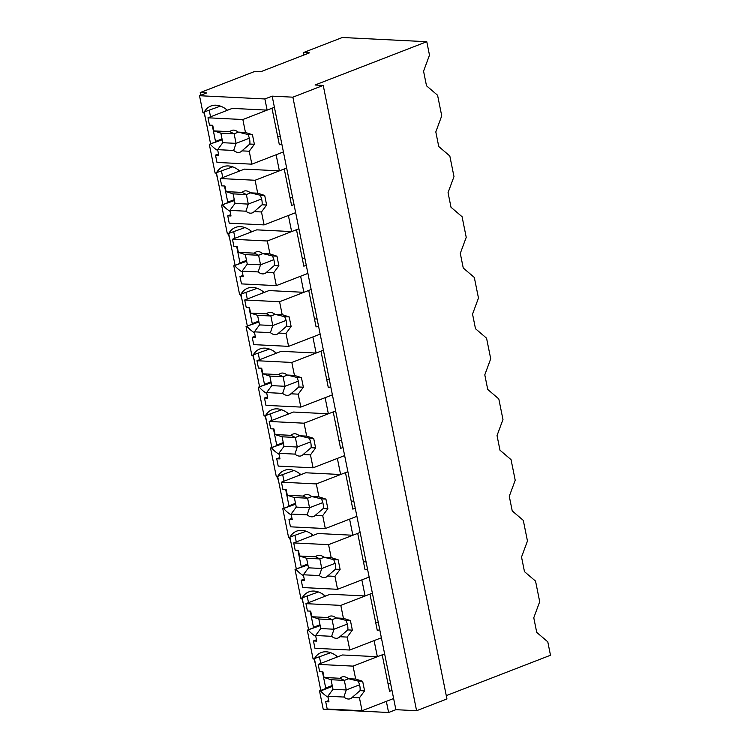 <?xml version="1.0" encoding="UTF-8"?>
<svg xmlns="http://www.w3.org/2000/svg" width="750" height="750" viewBox="0 0 750 750"><rect width="100%" height="100%" fill="white"/><g stroke="black" fill="none" stroke-linecap="round" stroke-linejoin="round"><path stroke-width="1.12" d="M303.478 52.556L309.469 52.856L260.897 71.681L254.906 71.381L200.259 92.559L206.794 92.888L199.509 95.709L264.881 98.963L272.166 96.141L292.875 97.172L323.231 85.406L315.056 85.003L426.778 41.709L342.338 37.5L303.478 52.556L303.966 54.994M426.778 41.709L429.488 55.134L423.562 71.184L426.506 85.8L437.578 95.25L439.659 105.544L441.731 115.866L435.806 131.916L438.75 146.531L449.822 155.991L453.984 176.597L448.05 192.647L451.003 207.263L462.075 216.722L466.228 237.328L460.294 253.378L463.247 267.994L474.319 277.453L478.472 298.059L472.547 314.109L475.491 328.725L486.562 338.184L490.716 358.791L484.791 374.841L487.734 389.456L498.806 398.916L502.969 419.522L497.034 435.572L499.978 450.188L511.05 459.647L513.131 469.941L515.212 480.262L509.278 496.303L512.231 510.919L523.303 520.378L527.456 540.994L521.531 557.034L524.475 571.65L535.547 581.109L539.7 601.725L533.775 617.766L536.719 632.381L547.791 641.841L550.491 655.247L446.278 695.625M200.259 92.559L200.794 95.213M204.253 112.387L210.591 143.831M216.497 173.119L222.834 204.562M228.741 233.85L235.087 265.294M240.994 294.581L247.331 326.025M253.238 355.312L259.575 386.756M265.481 416.053L271.819 447.488M277.725 476.784L284.072 508.219M289.978 537.516L296.316 568.95M302.222 598.247L308.559 629.681M314.466 658.978L320.803 690.413M322.453 671.859L325.716 688.031L326.803 688.088L319.519 690.909L323.222 709.247L388.594 712.5L395.878 709.678L416.588 710.709L446.944 698.944L323.231 85.406M319.472 657.038L320.747 663.394M310.209 611.128L313.472 627.3L314.559 627.356L307.275 630.178L313.097 659.034L330.647 652.706M307.219 596.306L308.503 602.663M297.966 550.388L301.228 566.569L302.316 566.625L295.031 569.447L300.844 598.303L318.403 591.975M294.975 535.575L296.259 541.931M285.722 489.656L288.984 505.837L290.072 505.894L282.787 508.716L288.6 537.572L306.159 531.244M282.731 474.844L284.016 481.2M273.469 428.925L276.731 445.106L277.828 445.162L270.534 447.984L276.356 476.841L293.906 470.512M270.487 414.113L271.762 420.469M261.225 368.194L264.488 384.375L265.575 384.431L258.291 387.253L264.113 416.1L281.663 409.781M258.244 353.381L259.519 359.728M248.981 307.462L252.244 323.644L253.331 323.7L246.047 326.522L251.869 355.369L269.419 349.05M245.991 292.65L247.275 298.997M236.738 246.731L240 262.913L241.088 262.969L233.803 265.791L239.616 294.637L257.175 288.319M233.747 231.919L235.031 238.266M224.494 186L227.756 202.181L228.844 202.238L221.559 205.059L227.372 233.906L244.931 227.578M221.503 171.178L222.787 177.534M212.241 125.269L215.503 141.45L216.6 141.497L209.306 144.328L215.128 173.175L232.678 166.847M209.259 110.447L210.534 116.803M199.509 95.709L202.884 112.444L220.434 106.116M264.881 98.963L267.131 110.119L274.416 107.297L395.878 709.678M227.484 110.241A30.141 18.741 -111.2 0 0 210.919 105.994A30.141 18.741 -111.2 0 0 210.019 106.388A30.122 18.731 -111.2 0 0 203.972 112.5M281.784 143.803L279.347 144.741L271.988 108.234L242.85 119.531L207.975 117.797L232.266 108.384L267.131 110.119M272.166 96.141L274.416 107.297M292.875 97.172L416.588 710.709M319.519 690.909L320.606 690.966A30.122 18.731 -111.2 0 0 328.031 697.153M332.409 686.391L320.606 690.966M325.716 688.031L332.231 685.509M336.216 655.688L336.534 657.272M307.275 630.178L320.166 625.659M313.472 627.3L319.988 624.778M323.972 594.956L324.291 596.541M295.031 569.447L307.922 564.928M301.228 566.569L307.744 564.047M311.728 534.225L312.047 535.809M282.787 508.716L295.669 504.197M288.984 505.837L295.491 503.316M299.475 473.494L299.803 475.078M270.534 447.984L283.425 443.466M276.731 445.106L283.247 442.584M287.231 412.762L287.55 414.347M258.291 387.253L271.181 382.734M264.488 384.375L271.003 381.853M274.988 352.022L275.306 353.616M246.047 326.522L258.938 322.003M252.244 323.644L258.759 321.122M262.744 291.291L263.062 292.884M233.803 265.791L246.694 261.272M240 262.913L246.516 260.391M250.5 230.559L250.819 232.153M221.559 205.059L234.441 200.541M227.756 202.181L234.262 199.65M238.247 169.828L238.566 171.422M209.306 144.328L222.197 139.809M215.503 141.45L222.019 138.919M226.003 109.097L226.322 110.691M379.744 629.653L377.316 630.6L369.956 594.094L340.809 605.391L343.416 618.319L350.419 620.569L352.35 630.131L347.203 637.087L349.809 650.025L381.384 637.791L374.1 640.613L377.344 656.709L384.628 653.888M388.594 712.5L386.344 701.344L393.628 698.522L362.053 710.756L327.188 709.012L325.706 701.681L328.716 700.519M294.028 204.534L291.6 205.472L284.241 168.975L255.094 180.262L220.228 178.528L244.509 169.116L279.375 170.85L276.131 154.753L283.416 151.931L251.85 164.166L216.975 162.431L215.503 155.1L218.503 153.938M279.375 170.85L286.669 168.028M306.272 265.266L303.844 266.203L296.484 229.706L267.338 240.994L232.472 239.259L256.753 229.847L291.628 231.581L288.375 215.484L295.669 212.662L264.094 224.897L229.228 223.162L227.747 215.831L230.747 214.669M291.628 231.581L298.912 228.759M318.516 325.997L316.088 326.934L308.728 290.438L279.581 301.725L244.716 299.991L269.006 290.578L303.872 292.312L300.628 276.216L307.913 273.394L276.337 285.628L241.472 283.894L239.991 276.562L242.991 275.4M303.872 292.312L311.156 289.491M330.759 386.728L328.331 387.666L320.972 351.169L291.825 362.456L256.959 360.722L281.25 351.309L316.116 353.053L312.872 336.947L320.156 334.125L288.581 346.359L253.716 344.625L252.234 337.294L255.234 336.131M316.116 353.053L323.4 350.222M343.012 447.459L340.584 448.406L333.216 411.9L304.078 423.197L269.203 421.453L293.494 412.041L328.359 413.784L325.116 397.678L332.4 394.856L300.825 407.091L265.959 405.356L264.478 398.025L267.488 396.863M328.359 413.784L335.653 410.953M355.256 508.191L352.828 509.138L345.469 472.631L316.322 483.928L281.456 482.184L305.738 472.781L340.613 474.516L337.359 458.409L344.644 455.587L313.078 467.822L278.203 466.088L276.731 458.756L279.731 457.594M340.613 474.516L347.897 471.694M367.5 568.922L365.072 569.869L357.712 533.362L328.566 544.659L293.7 542.925L317.991 533.513L352.856 535.247L349.603 519.15L356.897 516.319L325.322 528.553L290.456 526.819L288.975 519.487L291.975 518.325M352.856 535.247L360.141 532.425M340.809 605.391L305.944 603.656L330.234 594.244L365.1 595.978L361.856 579.881L369.141 577.05L337.566 589.294L302.7 587.55L301.219 580.219L304.219 579.056M365.1 595.978L372.384 593.156M337.697 656.831A30.141 18.741 -111.2 0 0 321.131 652.584A30.141 18.741 -111.2 0 0 320.231 652.978A30.122 18.731 -111.2 0 0 314.184 659.091M391.988 690.384L389.559 691.331L382.2 654.825L353.053 666.122L318.188 664.387L342.478 654.975L377.344 656.709M308.363 630.234A30.122 18.731 -111.2 0 0 315.787 636.422M325.444 596.091A30.141 18.741 -111.2 0 0 308.888 591.853A30.141 18.741 -111.2 0 0 307.978 592.247A30.122 18.731 -111.2 0 0 301.941 598.359M296.119 569.503A30.122 18.731 -111.2 0 0 303.544 575.691M313.2 535.359A30.141 18.741 -111.2 0 0 296.644 531.122A30.141 18.741 -111.2 0 0 295.734 531.516A30.122 18.731 -111.2 0 0 289.688 537.619M283.875 508.772A30.122 18.731 -111.2 0 0 291.3 514.959M300.956 474.628A30.141 18.741 -111.2 0 0 284.391 470.391A30.141 18.741 -111.2 0 0 283.491 470.784A30.122 18.731 -111.2 0 0 277.444 476.887M271.631 448.041A30.122 18.731 -111.2 0 0 279.047 454.228M288.712 413.897A30.141 18.741 -111.2 0 0 272.147 409.65A30.141 18.741 -111.2 0 0 271.247 410.053A30.122 18.731 -111.2 0 0 265.2 416.156M259.378 387.309A30.122 18.731 -111.2 0 0 266.803 393.497M276.469 353.166A30.141 18.741 -111.2 0 0 259.903 348.919A30.141 18.741 -111.2 0 0 259.003 349.312A30.122 18.731 -111.2 0 0 252.956 355.425M247.134 326.578A30.122 18.731 -111.2 0 0 254.559 332.766M264.216 292.434A30.141 18.741 -111.2 0 0 247.659 288.188A30.141 18.741 -111.2 0 0 246.75 288.581A30.122 18.731 -111.2 0 0 240.712 294.694M234.891 265.847A30.122 18.731 -111.2 0 0 242.316 272.025M251.972 231.703A30.141 18.741 -111.2 0 0 235.406 227.456A30.141 18.741 -111.2 0 0 234.506 227.85A30.122 18.731 -111.2 0 0 228.459 233.963M222.647 205.106A30.122 18.731 -111.2 0 0 230.072 211.294M239.728 170.972A30.141 18.741 -111.2 0 0 223.162 166.725A30.141 18.741 -111.2 0 0 222.263 167.119A30.122 18.731 -111.2 0 0 216.216 173.231M210.403 144.375A30.122 18.731 -111.2 0 0 217.819 150.562M242.85 119.531L245.456 132.469L252.45 134.709L254.381 144.281L249.234 151.228L251.85 164.166M249.234 151.228L241.922 150.872L249.834 144.047L254.381 144.281M215.503 155.1L218.766 155.259L217.641 149.662L233.672 150.459A11.644 7.237 -111.2 0 0 240.113 152.137A11.644 7.237 -111.2 0 0 241.922 150.872M207.975 117.797L209.456 125.128L212.728 125.287L213.853 130.894L220.856 133.144L222.787 142.706L217.641 149.662M277.725 136.697L280.378 136.828M233.672 150.459L236.053 143.362L222.787 142.706M245.456 132.469L238.144 132.103A11.644 7.237 -111.2 0 0 231.703 130.425A11.644 7.237 -111.2 0 0 229.884 131.691L213.853 130.894M238.144 132.103L247.903 134.484A11.634 7.237 68.8 0 1 249.825 144.047M252.45 134.709L247.903 134.484M229.884 131.691L234.122 133.8L236.053 143.362L249.347 138.216M238.378 132.15L234.122 133.8L220.856 133.144M255.094 180.262L257.7 193.2L264.703 195.45L266.625 205.013L261.488 211.969L264.094 224.897M261.488 211.969L254.166 211.603L262.078 204.787L266.625 205.013M227.747 215.831L231.009 215.991L229.884 210.394L245.916 211.191A11.644 7.237 -111.2 0 0 252.356 212.869A11.644 7.237 -111.2 0 0 254.166 211.603M220.228 178.528L221.7 185.859L224.972 186.028L226.097 191.625L233.1 193.875L235.031 203.438L229.884 210.394M289.978 197.428L292.622 197.559M245.916 211.191L248.297 204.094L235.031 203.438M257.7 193.2L250.387 192.834A11.644 7.237 -111.2 0 0 243.947 191.156A11.644 7.237 -111.2 0 0 242.128 192.422L226.097 191.625M250.387 192.834L260.147 195.216A11.634 7.237 68.8 0 1 262.069 204.778M264.703 195.45L260.147 195.216M242.128 192.422L246.366 194.531L248.297 204.094L261.591 198.947M250.622 192.881L246.366 194.531L233.1 193.875M267.338 240.994L269.944 253.931L276.947 256.181L278.878 265.744L273.731 272.7L276.337 285.628M273.731 272.7L266.419 272.334L274.322 265.519L278.878 265.744M239.991 276.562L243.263 276.722L242.128 271.125L258.159 271.922A11.644 7.237 -111.2 0 0 264.6 273.6A11.644 7.237 -111.2 0 0 266.419 272.334M232.472 239.259L233.944 246.591L237.216 246.759L238.35 252.356L245.344 254.606L247.275 264.169L242.128 271.125M302.222 258.159L304.866 258.291M258.159 271.922L260.541 264.825L247.275 264.169M269.944 253.931L262.631 253.566A11.644 7.237 -111.2 0 0 256.191 251.888A11.644 7.237 -111.2 0 0 254.381 253.153L238.35 252.356M262.631 253.566L272.4 255.947A11.634 7.237 68.8 0 1 274.322 265.509M276.947 256.181L272.391 255.956M254.381 253.153L258.609 255.262L260.541 264.825L273.834 259.678M262.866 253.612L258.609 255.262L245.344 254.606M279.581 301.725L282.188 314.662L289.191 316.913L291.122 326.475L285.975 333.431L288.581 346.359M285.975 333.431L278.663 333.066L286.566 326.25L291.122 326.475M252.234 337.294L255.506 337.453L254.372 331.856L270.403 332.653A11.644 7.237 -111.2 0 0 276.844 334.331A11.644 7.237 -111.2 0 0 278.663 333.066M244.716 299.991L246.197 307.322L249.459 307.491L250.594 313.087L257.587 315.338L259.519 324.9L254.372 331.856M314.466 318.891L317.109 319.022M270.403 332.653L272.784 325.566L286.078 320.409M282.188 314.662L274.875 314.297A11.644 7.237 -111.2 0 0 268.434 312.619A11.644 7.237 -111.2 0 0 266.625 313.884L270.863 315.994L272.794 325.556L259.519 324.9M266.625 313.884L250.594 313.087M274.875 314.297L284.644 316.688A11.634 7.237 68.8 0 1 286.566 326.241M289.191 316.913L284.634 316.688M275.119 314.344L270.863 315.994L257.587 315.338M291.825 362.456L294.441 375.394L301.434 377.644L303.366 387.206L298.219 394.163L300.825 407.091M298.219 394.163L290.906 393.797L298.819 386.981L303.366 387.206M264.478 398.025L267.75 398.184L266.625 392.587L282.656 393.384A11.644 7.237 -111.2 0 0 289.097 395.062A11.644 7.237 -111.2 0 0 290.906 393.797M256.959 360.722L258.441 368.053L261.713 368.222L262.838 373.819L269.841 376.069L271.762 385.631L266.625 392.587M326.709 379.622L329.353 379.753M282.656 393.384L285.028 386.297L271.762 385.631M294.441 375.394L287.119 375.028A11.644 7.237 -111.2 0 0 280.678 373.35A11.644 7.237 -111.2 0 0 278.869 374.616L262.838 373.819M287.119 375.028L296.887 377.419L301.434 377.644M296.878 377.419A11.634 7.237 68.8 0 1 298.809 386.972M278.869 374.616L283.106 376.725L285.038 386.288L298.322 381.141M287.362 375.075L283.106 376.725L269.841 376.069M304.078 423.197L306.684 436.125L313.678 438.375L315.609 447.938L310.463 454.894L313.078 467.822M310.463 454.894L303.15 454.528L311.062 447.712L315.609 447.938M276.731 458.756L279.994 458.916L278.869 453.319L294.9 454.116A11.644 7.237 -111.2 0 0 301.341 455.794A11.644 7.237 -111.2 0 0 303.15 454.528M269.203 421.453L270.684 428.784L273.956 428.953L275.081 434.55L282.084 436.8L284.016 446.363L278.869 453.319M338.953 440.353L341.606 440.484M294.9 454.116L297.281 447.028L284.016 446.363M306.684 436.125L299.372 435.759A11.644 7.237 -111.2 0 0 292.931 434.081A11.644 7.237 -111.2 0 0 291.112 435.347L275.081 434.55M299.372 435.759L309.131 438.15A11.634 7.237 68.8 0 1 311.053 447.712M313.678 438.375L309.131 438.15M291.112 435.347L295.35 437.466L297.281 447.019M299.606 435.816L295.35 437.466L282.084 436.8M316.322 483.928L318.928 496.856L325.931 499.106L327.853 508.669L322.716 515.625L325.322 528.553M322.716 515.625L315.394 515.259L323.306 508.444L327.853 508.669M288.975 519.487L292.247 519.647L291.112 514.05L307.144 514.847A11.644 7.237 -111.2 0 0 313.584 516.525A11.644 7.237 -111.2 0 0 315.394 515.259M281.456 482.184L282.928 489.525L286.2 489.684L287.325 495.281L294.328 497.531L296.259 507.094L291.112 514.05M351.206 501.084L353.85 501.216M307.144 514.847L309.525 507.759L296.259 507.094M318.928 496.856L311.616 496.491A11.644 7.237 -111.2 0 0 305.175 494.822A11.644 7.237 -111.2 0 0 303.356 496.078L287.325 495.281M311.616 496.491L321.375 498.881A11.634 7.237 68.8 0 1 323.306 508.444M325.931 499.106L321.375 498.881M303.356 496.078L307.594 498.197L309.525 507.75L322.819 502.603M311.85 496.547L307.594 498.197L294.328 497.531M328.566 544.659L331.172 557.587L338.175 559.837L340.106 569.4L334.959 576.356L337.566 589.294M334.959 576.356L327.647 575.991L335.55 569.175L340.106 569.4M301.219 580.219L304.491 580.388L303.356 574.781L319.387 575.578A11.644 7.237 -111.2 0 0 325.828 577.256A11.644 7.237 -111.2 0 0 327.647 575.991M293.7 542.925L295.181 550.256L298.444 550.416L299.578 556.013L306.572 558.263L308.503 567.825L303.356 574.781M363.45 561.816L366.094 561.947M319.387 575.578L321.769 568.491L319.847 558.928L306.572 558.263M321.778 568.491L308.503 567.825M331.172 557.587L323.859 557.222A11.644 7.237 -111.2 0 0 317.419 555.553A11.644 7.237 -111.2 0 0 315.609 556.819L299.578 556.013M323.859 557.222L333.628 559.612A11.634 7.237 68.8 0 1 335.55 569.175M338.175 559.837L333.619 559.612M315.609 556.819L319.838 558.928L324.094 557.278M349.809 650.025L314.944 648.281L313.463 640.95L316.462 639.788M347.203 637.087L339.891 636.722L347.794 629.906L352.35 630.131M313.463 640.95L316.734 641.119L315.609 635.513L331.631 636.309A11.644 7.237 -111.2 0 0 338.081 637.987A11.644 7.237 -111.2 0 0 339.891 636.722M305.944 603.656L307.425 610.988L310.688 611.147L311.822 616.744L318.825 618.994L320.747 628.556L315.609 635.513M375.694 622.547L378.337 622.688M331.631 636.309L334.012 629.222L320.747 628.556M343.416 618.319L336.103 617.953A11.644 7.237 -111.2 0 0 329.662 616.284A11.644 7.237 -111.2 0 0 327.853 617.55L311.822 616.744M336.103 617.953L345.872 620.344M350.419 620.569L345.863 620.344A11.634 7.237 68.8 0 1 347.794 629.906M327.853 617.55L332.091 619.659L334.022 629.222L347.306 624.066M336.347 618.009L332.091 619.659L318.825 618.994M353.053 666.122L355.669 679.05L362.662 681.3L364.594 690.862L359.447 697.819L362.053 710.756M359.447 697.819L352.134 697.453L360.047 690.637L364.594 690.862M325.706 701.681L328.978 701.85L327.853 696.244L343.884 697.05A11.644 7.237 -111.2 0 0 350.325 698.719A11.644 7.237 -111.2 0 0 352.134 697.453M318.188 664.387L319.669 671.719L322.941 671.878L324.066 677.484L331.069 679.725L332.991 689.297L327.853 696.244M387.938 683.288L390.581 683.419M343.884 697.05L346.266 689.953L332.991 689.297M355.669 679.05L348.347 678.694A11.644 7.237 -111.2 0 0 341.906 677.016A11.644 7.237 -111.2 0 0 340.097 678.281L324.066 677.484M348.347 678.694L358.116 681.075A11.634 7.237 68.8 0 1 360.038 690.637M362.662 681.3L358.116 681.075M340.097 678.281L344.334 680.391L346.266 689.953L359.55 684.806M348.591 678.741L344.334 680.391L331.069 679.725M205.303 117.6L203.831 112.491M217.547 178.331L216.084 173.222M229.8 239.062L228.328 233.953M242.044 299.794L240.572 294.684M254.288 360.525L252.816 355.416M266.531 421.256L265.059 416.156M278.775 481.988L277.312 476.887M291.028 542.719L289.556 537.619M303.272 603.45L301.8 598.35M315.516 664.191L314.044 659.081M211.856 105.675L210.019 106.388M322.069 652.266L320.231 652.978M309.816 591.534L307.978 592.247M297.572 530.803L295.734 531.516M285.328 470.072L283.491 470.784M273.084 409.341L271.247 410.053M260.831 348.609L259.003 349.312M248.588 287.869L246.75 288.581M236.344 227.137L234.506 227.85M224.1 166.406L222.263 167.119M310.575 441.872L297.281 447.028M335.062 563.334L321.769 568.491"/></g></svg>
